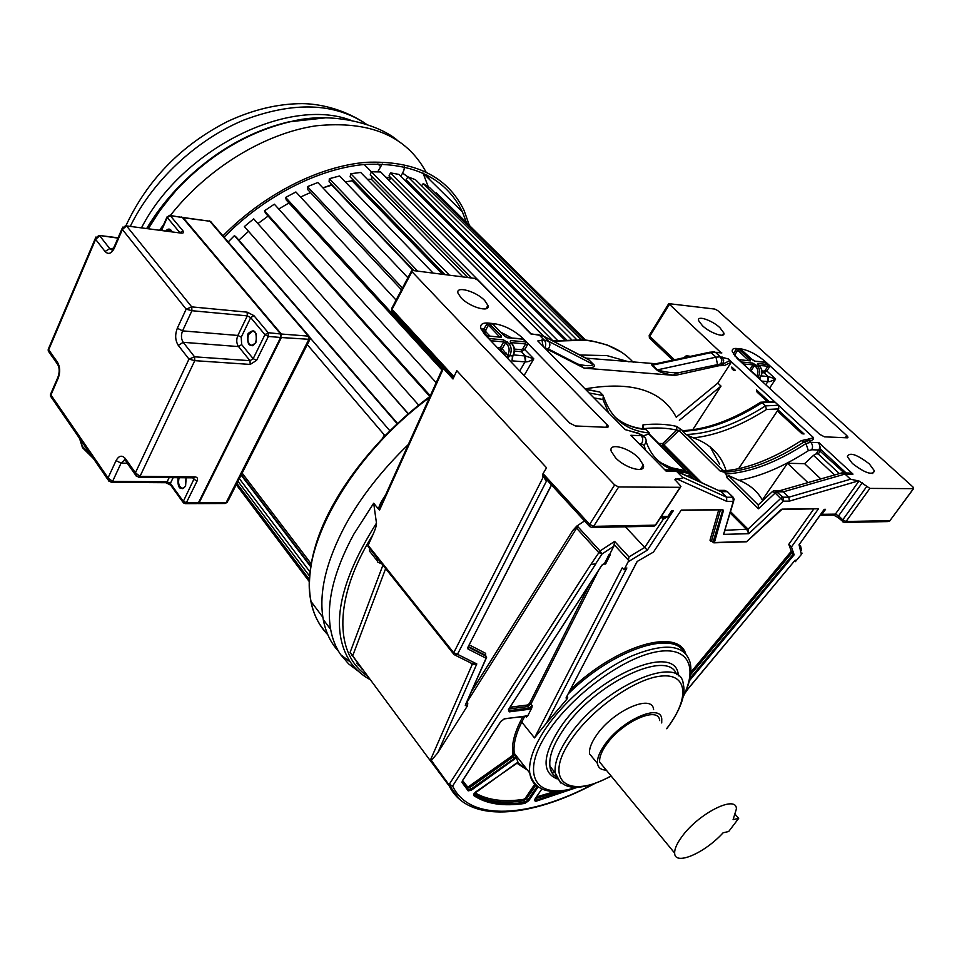<?xml version="1.0" encoding="UTF-8"?>
<svg xmlns="http://www.w3.org/2000/svg" width="962" height="962" viewBox="0 0 962 962"><rect width="100%" height="100%" fill="white"/><g stroke="black" fill="none" stroke-linecap="round" stroke-linejoin="round"><path stroke-width="1.44" d="M358.357 671.236L348.653 663.924L340.74 654.761C335.786 647.582 332.419 639.141 330.651 629.413C326.07 603.006 333.754 571.32 353.703 534.343L373.689 503.222L378.86 509.571C378.27 507.323 380.495 502.489 385.546 495.045M408.297 444.552C381.986 470.057 361.147 496.669 345.791 524.374C326.046 561.291 318.518 592.989 323.244 619.48C325.661 632.274 330.748 642.869 338.492 651.238M358.237 665.283L359.608 665.896M629.052 361.88L606.95 355.603L579.557 354.99M655.868 363.744L585.557 358.117M720.766 352.489L668.734 303.643L714.874 309.079L717.784 310.618L912.986 487.012L913.455 488.66L869.888 488.407L859.006 481.012L850.528 479.22L844.985 474.074L842.496 472.907L840.427 473.304M730.567 511.664L748.039 529.16L748.761 533.694L783.345 501.154L782.996 497.186L788.84 497.186L783.308 491.835L844.985 474.074L852.993 474.122L818.963 442.688L820.67 449.374L846.139 472.967M643.927 428.631C656.204 427.417 667.159 427.91 676.779 430.122L679.04 430.495L720.177 471.067L724.17 472.198L725.961 473.965C750.011 472.619 776.695 462.481 805.976 443.554L810.713 442.292L808.898 440.608L804.172 441.871L805.976 443.554L808.357 450.685L811.76 449.759C813.046 447.005 812.698 444.516 810.713 442.292L818.963 442.688M683.429 430.615L682.539 431.216L685.882 434.511L693.446 437.878C716.065 435.449 740.403 425.998 766.461 409.511L778.751 408.886L778.45 405.255L813.551 437.698L806.781 439.514M760.016 402.633L762.096 402.729L765.487 405.88L778.45 405.255L728.306 358.946L720.358 356.842L721.861 360.149L720.947 363.913L679.893 372.462C675.216 373.557 673.256 374.519 674.013 375.348L584.475 368.169C593.013 367.857 596.127 366.702 593.831 364.718L588.96 359.872L585.581 358.141M869.323 463.9C856.553 454.22 849.242 451.839 847.366 456.758L852.392 463.48C864.958 473.088 872.33 475.577 874.506 470.971L869.323 463.9M702.44 325.697C710.269 333.189 725.516 338.371 723.869 333.032L719.925 327.705C711.988 320.178 696.668 315.043 698.628 320.635L702.44 325.697M846.764 435.558L764.706 361.075C756.781 354.557 749.145 350.541 741.774 349.014L736.724 348.484C733.272 348.184 731.793 349.23 732.262 351.623L737.157 358.441L819.684 434.331L824.47 436.832L847.269 437.83L847.991 437.193L846.764 435.558L845.237 437.734M366.811 675.54C334.307 653.835 333.417 597.655 373.028 534.487C375.517 528.823 376.671 525.048 376.467 523.136L373.689 503.222M373.028 534.487L368.109 545.346L453.715 652.753L543.265 477.032L542.364 476.058L543.037 473.617L546.56 467.809L456.794 370.659L452.994 378.992L456.794 370.659M378.86 509.571L379.593 509.98L379.834 507.72L442.604 368.422L443.386 368.518L379.593 509.98M542.58 475.156L546.837 479.894M646.079 441.534C650.997 455.639 659.992 465.127 673.087 469.985L676.526 471.32L682.262 477.104C683.345 478.186 681.553 478.799 676.887 478.956L674.927 479.689L680.146 485.377L680.928 486.556L680.182 487.313L618.662 486.964L614.658 484.92L411.411 271.068L412.421 270.454L474.47 278.379L477.922 280.183L531.204 334.247L538.143 334.511M635.497 432.467L625.24 429.653L537.794 340.945L544.167 340.031L539.225 335.029L543.662 336.291L548.605 341.282L593.422 364.61C590.752 366.185 585.521 366.005 577.729 364.045L548.316 348.929L544.708 347.943M676.887 478.956L726.731 501.358L726.623 497.234L721.019 491.654L676.526 471.32L666.029 471.055L630.819 435.317L641.173 435.642L639.309 433.754L625.456 429.665M615.464 457.684C625.348 468.458 646.079 473.857 643.35 465.079L638.936 458.261C628.883 447.438 608.008 442.159 611.291 451.394L615.464 457.684M522.546 337.975C513.72 330.098 504.353 325.348 494.444 323.701L487.542 323.004C482.239 322.799 480.014 324.579 480.856 328.331L484.62 334.355L569.612 422.991L575.372 425.962L607.238 427.344L608.465 426.25L522.546 337.975L521.512 339.045M461.111 297.847C469.672 307.227 490.524 313.059 487.95 305.459L484.752 300.577C476.058 291.161 455.062 285.389 458.08 293.35L461.111 297.847M453.234 377.801L441.546 365.235M442.328 369.023L442.604 366.39L392.496 311.82M588.143 359.271L542.941 335.846L530.747 333.778M588.059 359.415L543.446 336.111M652.068 363.877L651.971 365.271L656.818 369.937C658.501 371.801 664.225 373.605 674.013 375.348M656.144 363.684L652.38 364.935L657.274 369.901L715.993 357.167L711.134 352.657L651.971 365.271M674.266 375.601L719.071 365.692L724.362 365.572L731.324 362.205L717.82 383.092L676.25 417.255C662 390.235 631.613 380.784 585.052 388.888M546.344 349.615L549.951 350.589L584.728 368.434M679.893 372.462C673.075 373.16 665.536 372.306 657.274 369.901L656.818 369.937M724.362 365.572L722.751 364.081L720.947 363.913L722.558 365.416M728.306 358.946L729.713 360.714L722.751 364.081L723.664 360.317L722.161 357.01M682.539 431.216C706.709 430.531 733.224 421.043 762.096 402.729L775.059 402.14L773.508 401.635M769.335 401.827L756.433 389.875L757.082 392.123L767.628 401.9M717.82 383.092L721.019 386.099L692.7 429.798M729.713 360.714L731.324 362.205M731.793 367.039L735.305 370.298L733.645 370.382L732.142 368.999L731.793 367.039M766.461 409.511L765.487 405.88C736.579 424.242 710.04 433.778 685.882 434.511M777.38 410.942L801.947 433.718L804.04 433.97L778.066 409.908L738.551 468.759M778.751 408.886L778.066 409.908M804.689 439.838L811.627 440.452L813.106 439.454L813.383 437.686M799.975 441.486L801.574 440.656L804.172 441.871C774.903 460.774 748.232 470.887 724.17 472.198M850.528 479.22L788.84 497.186L789.393 501.13L783.345 501.154L775.192 493.013L758.441 508.79L758.2 504.954L728.246 475.444L739.093 480.327C749.578 484.559 757.31 491.113 762.313 499.987L787.517 463.275L804.605 463.672L820.814 478.932M821.187 449.855L818.229 453.98L816.101 453.884L813.503 455.363L804.605 463.672M787.517 463.275L807.924 482.623M813.503 455.363L834.547 474.987M818.229 453.98L839.345 473.617M852.993 474.122L848.376 473.003M758.765 504.425L772.558 491.414L775.192 493.013L777.452 491.822L783.308 491.835L780.11 490.596M824.338 509.343L799.049 544.793L824.206 509.343L825.552 509.331L822.005 514.321L819.732 515.836M799.049 544.793L801.406 554.413L795.358 561.664L795.165 560.137L685.605 691.654M689.405 680.759L794.155 554.809L791.449 546.981L818.482 508.778L781.757 509.427M818.482 508.778L782.238 509.126L746.849 541.498L714.393 542.532L723.424 510.666L722.847 509.692L681.252 510.076L653.475 552.056L637.121 561.495L566.017 697.967L567.015 699.001L546.56 722.979L626.863 567.953L624.025 569.817L628.186 561.772L647.33 550.168L644.72 547.45L663.251 519.264L667.929 516.414L671.584 510.858L673.244 510.846L647.33 550.168M667.015 517.255L660.581 517.556M663.588 517.508L663.251 519.264L663.684 517.508M628.186 561.772L628.992 556.926L644.72 547.45L625.384 526.803M610.257 554.761L608.922 554.785L610.257 554.761L605.603 564.045L603.246 564.069M608.922 554.785L604.449 563.6L601.671 565.428L508.429 709.583L509.223 711.856L528.944 709.307L531.854 707.767L532.19 705.603L530.916 704.04L527.585 706.565L527.477 705.014L529.473 703.499L530.916 704.04L598.629 570.262M531.854 707.767L527.585 716.173L504.822 718.65L500.685 721.548L462.385 780.759L462.013 782.431L468.217 790.872L471.524 790.079L516.366 757.743L518.061 762.469L475.757 791.906L473.761 795.574C486.363 804.016 503.403 806.625 524.891 803.414L528.763 800.709L538.059 786.964M525.456 716.089L526.322 717.159L527.585 716.173M524.771 716.173L521.789 722.077L534.499 737.902L622.234 567.857L624.025 569.817M613.828 546.2L614.634 541.39L600.047 550.961L601.911 554.088L613.828 546.2L609.764 554.22M551.743 772.45L553.944 771.993M593.867 783.802C530.17 817.604 469.733 822.282 452.633 786.026L595.875 563.768L590.812 564.55L600.047 550.961L577.994 526.803L576.827 526.07L572.775 530.483C577.404 526.587 574.326 528.847 576.587 528.234L467.015 702.14L467.785 703.126L467.46 705.807L437.758 752.861L431.349 760.461L431.204 761.784L448.917 785.617L452.633 786.026L449.206 784.367L590.812 564.55M795.358 561.664L794.636 560.954M801.406 554.413L802.08 553.114M534.499 737.902L546.56 722.979M516.366 757.743L514.49 754.653L515.704 756.168L513.924 758.729L512.71 757.178L469.745 787.589L471.524 790.079M567.015 699.001L567.724 697.222L566.955 696.296M794.155 554.809L791.281 551.238L788.792 544.348L813.672 509.114M788.792 544.348L791.449 546.981M685.449 692.027L795.165 560.137M653.607 709.655C652.537 693.025 612.133 711.11 595.959 736.038C591.125 743.217 588.984 749.157 589.538 753.847L594.54 759.932M606.276 770.105C601.106 769.997 598.172 767.808 597.498 763.515C596.981 758.85 599.158 752.933 604.04 745.742C620.358 720.791 660.822 702.488 661.76 719.035L661.712 722.943M659.643 720.562C658.778 705.11 621.019 722.197 605.783 745.466C601.226 752.176 599.182 757.719 599.663 762.084L604.292 767.688M738.672 818.373L728.691 831.505L723.099 832.791C704.593 853.246 674.651 866.125 674.651 853.09C674.494 848.965 676.887 843.518 681.842 836.76C698.448 813.383 736.688 794.263 736.387 808.982L733.092 819.624L738.672 818.373L735.437 814.622M382.888 565.211L350.108 652.38L431.421 762.205M350.108 652.38L362.446 669.708M368.109 545.346L368.47 547.029M369.504 548.4L369.456 551.058L372.005 554.268M381.902 563.96L377.477 561.976L376.839 557.599M367.941 546.368L453.884 654.34L453.715 652.753L457.479 654.304L547.005 480.074M472.258 663.66L454.858 655.026L457.479 654.304L476.803 663.936L472.474 663.768M472.114 663.588L472.138 664.646L476.803 663.936L437.758 752.861M584.535 520.947L576.827 526.07M543.47 476.142L545.67 480.531L547.57 480.675M545.67 480.531L546.801 479.846M601.887 565.115L604.449 563.6L605.603 564.045M723.713 490.379L727.356 491.666L721.019 491.654L675.709 470.658M641.341 443.999L644.011 445.25C646.512 442.46 646.801 439.838 644.877 437.397L641.173 435.642C643.169 438.143 643.229 440.921 641.341 443.999L639.297 443.927M687.854 476.214L689.513 474.903L693.289 478.691M677.104 471.296L688.648 473.34L689.513 474.903M687.06 471.572L688.84 473.376M682.407 470.117L685.545 470.61M644.877 437.397L638.624 433.189M636.255 432.503L643.013 435.521M593.951 397.919L602.933 399.495L603.354 395.538L599.891 392.051L585.63 389.478M585.185 389.021L599.879 392.051M577.729 364.045L584.475 368.169M643.313 435.822L648.809 434.03L649.326 433.008L645.971 429.629L643.626 428.944C634.547 427.874 626.611 425.144 619.817 420.755M643.746 428.956L642.496 427.693L643.013 424.831C655.615 423.581 666.834 424.098 676.671 426.394L682.731 430.651M710.209 446.933L719.576 464.117M725.853 470.731L720.923 471.007M726.069 470.49C721.103 454.798 710.233 443.927 693.446 437.878M725.961 473.965L727.068 477.849L728.246 475.444M725.083 530.29L748.039 529.16L780.735 498.388L782.996 497.186L775.023 490.572L771.837 492.111M780.759 490.596L773.207 490.969M730.17 512.999L746.897 529.773L748.761 533.694L723.58 534.367L725.011 530.531M733.669 501.118L723.58 534.367L733.284 501.334L726.731 501.358M734.21 499.302L733.284 501.334L732.948 497.234L734.21 499.302M681.481 429.425L679.04 430.495L663.924 444.901L662.529 445.021L662.662 443.578L701.334 482.383M643.674 428.379L643.013 424.831M658.681 443.434L662.662 443.578L676.779 430.122L676.671 426.394M679.364 420.322L721.019 386.099M683.922 357.744L686.327 355.687L690.463 356.337M686.387 357.215L686.327 355.687M487.542 323.004L483.91 328.932L484.271 332.972L483.441 332.96M499.747 336.977L488.431 325.156L489.514 324.134L489.081 323.472M527.416 344.877L524.723 349.531L533.802 358.862L525.601 356L521.428 351.695L521.284 349.687L522.931 348.605L525.625 343.927L527.416 344.877L527.885 343.398M524.098 375.529L533.802 358.862C528.054 362.025 529.004 361.435 525.529 361.977L525.601 356L513.552 354.918M519.733 370.983L525.011 361.892L512.024 360.846L512.83 356.277M512.373 356.601L512.746 355.964L509.752 355.724L507.659 358.381M512.578 356.661L512.024 360.846L512.373 357.142M509.391 356.349L507.563 355.411L506.794 357.479M481.108 329.088L483.91 328.932L485.786 329.87L485.93 331.89L484.271 332.972L486.952 335.762M769.408 367.063L766.834 370.971L765.319 370.178L767.929 366.221L769.408 367.063L769.889 365.764M741.774 349.014L741.57 349.915M765.608 362.301L755.423 361.375L752.38 359.776L741.257 349.627L752.464 359.8M763.708 361.977L764.706 361.075M762.048 372.643L764.105 372.823L766.834 370.971L775.661 379.016L768.181 376.539L764.105 372.823L763.96 371.104L765.319 370.178M769.54 388.239L775.661 379.016C771.921 381 769.444 381.878 768.229 381.649L768.181 376.539L761.158 375.889M759.415 378.92L760.629 376.791M757.166 376.851L757.779 377.417M759.727 379.208L760.269 377.32M358.465 664.369L356.854 663.6M552.549 340.861L583.814 339.839L591.041 340.752L607.094 344.949L621.224 352.068M429.978 396.44C376.996 435.714 333.79 491.39 317.616 539.141C304.052 581.613 307.359 613.263 327.525 634.078M430.002 396.38C411.712 409.98 394.865 425.084 379.485 441.702M382.419 438.552L384.379 434.98L307.287 344.612M385.81 435.028L384.379 434.98M311.195 563.828L242.147 473.112M585.437 339.995L441.522 197.944L436.243 192.785L435.606 193.458M583.766 339.827L429.713 187.638L423.268 183.574L421.548 185.75M576.478 339.394L415.464 179.714L407.936 176.864L406.072 179.75L566.245 339.526M407.792 181.469L407.118 182.515M564.453 339.634L399.002 174.423L390.524 172.883L389.009 175.902L552.97 340.813M390.849 177.754L389.213 180.615L543.638 336.207M543.265 335.991L380.627 171.945L371.356 171.801L370.226 174.88L471.62 278.018M372.258 176.948L371.38 179.293L367.46 179.365L371.38 179.293L467.76 277.525M462.914 276.9L360.678 172.439L350.817 173.725L350.108 176.804L444.913 274.603M352.417 179.185L352.044 180.784L345.334 181.926L352.044 180.784L442.58 274.314M433.165 273.112L339.598 175.962L329.353 178.691L329.088 181.698L413.876 270.647M331.83 184.572L322.919 187.891L331.782 185.149L413.167 270.55M407.888 277.729L317.833 182.515L307.443 186.64L307.648 189.502L401.503 289.839M310.51 192.556L300.565 197.006L310.51 192.556M396.091 300.096L295.899 191.979L285.63 197.426L286.303 200.084L441.919 369.937M288.961 202.994L278.727 209.019L288.961 202.994M436.171 382.696L274.35 204.184L264.43 210.834L265.572 213.215L429.834 396.512M268.109 216.053L257.9 223.617L268.109 216.053M418.686 405.122L253.691 218.855L244.372 226.551L408.237 413.864M248.436 231.421L238.877 240.163L248.436 231.421M397.559 423.484L236.424 237.325L234.439 235.63L228.174 241.955M310.834 566.053L241.366 474.651M310.726 566.738L241.125 475.12M310.053 571.993L239.346 478.631M309.668 576.25L237.975 481.349M309.475 579.653L236.917 483.429M309.427 581.385L236.399 484.463M309.415 581.769L236.279 484.692M585.365 339.983L436.243 192.785M580.976 339.61L423.268 183.574M571.32 339.358L407.936 176.864M557.395 340.247L390.524 172.883M531.06 333.814L371.356 171.801M449.398 275.18L350.817 173.725M417.652 271.128L329.353 178.691M402.453 288.035L307.443 186.64M442.52 368.47L285.63 197.426M430.279 395.779L264.43 210.834M408.369 413.744L244.372 226.551M397.246 423.785L234.439 235.63M310.101 337.818L389.923 430.868M407.912 176.912L402.561 173.076M364.225 164.502L371.428 171.801M390.692 178.066L385.81 177.176M404.569 166.811L403.775 170.683L400.913 176.323M377.705 171.897L382.215 163.949M222.944 235.858C263.949 194.047 319.3 166.149 366.197 162.313C414.79 160.377 447.402 176.359 464.021 210.293L469.384 225.445M466.486 222.583L462.373 211.808C445.959 178.223 413.708 162.41 365.644 164.37C319.264 168.182 264.562 195.827 224.074 237.193M422.991 173.004L428.234 186.712M293.699 120.803L294.937 120.791M122.667 227.128L122.39 229.509L126.551 225.926L191.715 306.878L186.159 309.163L191.931 310.714L182.564 330.88C180.904 335.209 181.121 339.021 183.201 342.316L194.552 356.806L188.985 359.103L194.769 360.654L140.007 476.358L135.414 472.787L136.279 476.178M173.16 477.645L170.37 483.393L183.117 501.118L186.375 502.729L197.126 480.928C198.052 478.619 197.402 477.272 195.202 476.899L193.927 477.849M51.106 397.029L50.661 394.023M124.627 460.161L121.068 463.119L112.578 481.397L108.045 477.91L108.886 481.18M194.781 360.654L194.552 356.806L250 360.69L238.516 346.585L183.201 342.316L178.295 345.394L188.985 359.103L135.414 472.787L125.505 458.742C122.102 454.846 118.939 455.471 116.053 460.618L108.045 477.91L50.938 394.961L58.273 377.982L57.936 377.188L50.445 394.528L50.481 396.116L108.081 479.858L111.351 482.359L112.578 481.397L167.147 481.782L165.765 482.683M183.333 502.813L185.125 503.655L186.375 502.729L198.485 502.693L280.639 337.47L280.411 333.73L182.323 217.4L170.298 215.716L182.972 230.868C184.139 232.527 183.526 233.273 181.133 233.105L126.551 225.914M95.887 237.037L95.611 239.37L99.723 235.834L109.74 248.617L112.253 249.904M48.93 351.96L48.401 348.941M280.856 334.596L280.639 337.47L268.386 336.447L264.959 334.692L250.709 317.604L241.234 337.169L241.666 344.588L253.174 358.682L250 360.69L250.204 364.43L194.769 360.654M198.112 503.607L224.892 503.499L228.126 500.769L309.728 339.778M198.689 502.501L226.154 502.597L308.622 339.802L308.393 336.123L309.884 337.169L309.944 339.358L281.361 337.53L199.194 502.693L197.667 503.535M309.115 336.279L211.796 222.883L209.836 221.236L183.033 217.496L281.132 333.79L280.832 337.313M669.348 304.473L649.771 336.303L674.446 359.764M649.422 335.065L649.855 338.371M721.837 352.958L715.5 352.345L720.358 356.842L715.993 357.167L717.46 364.189L719.071 365.692M862.301 482.72L838.587 515.824L842.784 519.817L866.594 486.688M842.508 521.789L842.784 519.817L846.055 521.5L889.934 520.658L913.455 488.66M869.888 488.407L846.055 521.5L844.119 522.45L838.383 517.821M844.516 522.438L888.034 521.572L889.934 520.658L913.575 488.648M368.999 678.98C361.411 674.699 355.17 669.035 350.276 661.964C329.665 629.713 338.396 583.441 376.467 523.136M452.994 378.992L443.386 368.518L443.626 367.34M589.682 526.647L589.67 524.35L614.658 484.92M543.037 473.617L589.67 524.35L593.626 526.358L655.338 525.168L680.182 487.313M411.88 271.801L392.039 309.379L453.607 376.346M618.662 486.964L593.626 526.358L591.606 527.477L589.177 525.998L546.656 479.689M391.895 308.032L391.75 311.015L391.582 308.646L411.411 271.068M593.831 364.718L588.96 359.872M651.599 364.718L652.38 364.935M714.429 351.864L709.535 352.26M809.643 440.644L807.262 439.538L808.357 439.021M739.093 480.327C760.653 476.406 783.741 466.522 808.357 450.685M816.101 453.884L818.794 450L811.76 449.759M852.356 474.194L849.169 473.015M789.393 501.13L858.068 481M675.673 478.932L675.011 479.942M822.005 514.321L835.329 514.141L859.006 481.012M661.267 516.498L667.929 516.414M628.571 560.329L614.213 544.757M576.154 787.734L535.353 801.466L534.595 799.626L541.774 789.032M685.088 692.832L686.832 690.355M577.994 526.803L576.587 528.234L598.617 552.416L601.911 554.088L595.514 564.021M459.559 799.374L431.349 760.461M821.151 515.259L833.405 515.091L835.329 514.141L838.587 515.824L838.01 517.472L833.597 515.091M536.604 785.846C532.768 782.815 530.483 778.523 529.737 772.955C528.475 761.543 533.501 747.161 544.817 729.785L545.394 728.931C564.838 699.999 601.022 669.564 632.443 655.663C665.752 642.351 685.004 644.744 690.199 662.83C692.207 672.282 689.826 683.681 683.092 697.005M522.943 716.425L520.358 721.536L521.789 722.077C515.644 734.391 513.143 744.804 514.261 753.318L514.478 754.617L512.999 754.424L511.94 755.964L468.975 786.375L467.448 786.736L462.638 780.603M517.797 762.686L527.116 769.624M555.122 791.461L536.507 796.885M560.004 791.209L535.329 798.616M535.353 801.466L535.245 800.396L568.71 789.766M534.439 799.879L535.245 800.396L534.319 800.095M535.798 785.16L526.635 798.737L528.763 800.709M524.891 803.414L524.831 802.32L527.813 800.24L537.205 786.327M473.761 795.574L473.905 794.468C486.459 802.885 503.439 805.507 524.831 802.32L523.665 800.817C503.006 803.859 486.447 801.502 473.965 793.734M534.776 784.174L525.372 798.111L526.635 798.737L523.665 800.817L523.593 799.362C503.451 802.32 487.205 800.095 474.867 792.7M516.702 763.034L527.549 770.165M525.372 798.111L523.593 799.362M514.502 759.643L513.924 758.729L470.935 789.165L468.398 789.778L464.754 785.413M468.975 786.375L469.745 787.589L467.207 788.191L467.448 786.736M468.217 790.872L468.398 789.778L462.325 781.529M462.013 782.431L462.229 781.36M504.822 718.65L504.148 718.806M525.661 715.872L526.418 715.764M526.322 717.159L526.31 715.896M520.358 721.536C513.828 734.667 511.375 745.634 512.999 754.424M577.38 787.337C550.288 795.875 534.403 791.089 529.737 772.955L514.261 753.318L514.49 754.653L512.71 757.178L511.94 755.964M683.886 651.911C672.065 629.954 611.988 650.324 568.205 693.891M566.161 697.895L567.724 697.222M566.017 697.967L637.229 561.423M791.281 551.238L690.836 672.222M685.678 653.595C677.537 627.837 616.919 645.153 570.358 689.778M718.674 510.028L710.004 540.223L710.653 541.257L711.904 541.221M710.004 540.223L711.603 540.56L710.653 541.257M720.394 510.016L711.603 540.56L713.058 542.051L722.847 509.692M721.849 509.8L681.036 510.401M723.424 510.666L721.801 510.004M714.393 542.532L713.034 542.376L714.249 542.303M745.875 541.582L746.849 541.498M782.238 509.126L781.433 509.367M689.934 678.487L793.53 553.884M792.123 552.477L690.584 674.699M576.094 787.397C535.834 800.805 519.023 774.398 548.268 731.493C571.512 696.235 620.141 659.872 653.475 652.464C687.036 644.684 698.785 665.476 683.212 696.404M678.342 675.853C677.356 640.752 593.35 676.394 559.379 728.919L558.79 729.797C542.424 756.228 541.871 772.594 557.106 778.883M676.611 674.651C668.638 647.859 593.301 683.597 562.782 730.639L562.205 731.481C552.97 745.49 548.881 757.094 549.927 766.281C550.589 771.127 552.753 774.735 556.409 777.104M560.666 782.972L555.206 772.883C554.22 763.936 558.176 752.621 567.087 738.936L567.64 738.131C599.891 687.71 681.312 651.671 683.321 684.607C685.233 690.957 683.645 704.244 670.093 724.145M611.074 775.925C568.35 800.059 542.279 781.084 571.055 739.814C591.329 709.451 634.667 678.835 660.629 676.13C686.916 672.967 689.814 696.488 669.444 724.879L666.666 728.655M385.63 568.638L352.609 656L351.671 655.194M430.254 760.473L472.138 664.646L470.755 662.914M628.992 556.926L614.634 541.39M485.569 655.362L485.654 653.33L469.3 644.925M471.681 691.137L572.775 530.483M466.883 701.995L466.594 702.633M465.993 704.232L467.785 703.126M551.43 484.896L467.833 647.426L467.989 649.013L486.063 658.212L465.44 704.833L486.291 658.116M465.44 704.833L465.283 705.531L467.46 705.807M663.058 519.083L661.579 517.544M468.29 647.161L467.989 649.013M467.833 647.426L551.563 485.028M468.326 647.101L486.255 656.264L486.592 657.419L486.063 658.212L485.461 655.278L468.458 646.584M485.63 655.495L485.654 653.33M592.015 527.465L653.33 526.25L656.108 524.362L680.435 487.301M590.271 583.164L529.473 703.499M528.944 709.307L528.86 708.128L532.19 705.603M508.381 709.728L509.138 710.665L528.86 708.128L527.585 706.565L508.91 708.958M508.489 709.571L509.223 711.856M510.028 707.226L527.477 705.014M682.262 477.104L726.623 497.234L732.948 497.234L727.356 491.666L733.2 497.258M664.91 469.925L667.063 471.164M631.661 435.269L633.032 437.566M644.011 445.25L645.634 450.348M656.036 458.754C664.02 466.197 674.29 470.466 686.856 471.536L689.333 473.869M636.772 432.515L638.371 433.718M589.105 392.989L603.354 395.538M541.907 339.814L543.109 346.332M546.404 349.615L544.769 347.955C546.2 344.961 545.995 342.316 544.167 340.031L548.605 341.282C550.384 343.542 550.276 346.092 548.316 348.929L549.951 350.589M801.947 433.718L802.705 432.732M757.816 391.149L757.082 392.123M687.77 435.606L723.929 471.2M758.441 508.79L727.068 477.849M698.208 480.952L662.806 445.454L660.617 445.382M643.542 428.21L642.496 427.693M685.16 470.538L648.809 434.03M602.933 399.495L608.669 412.854M624.591 429.004L625.745 429.689M603.944 397.51C611.351 418.891 626.478 430.723 649.326 433.008M645.971 429.629C633.309 428.379 622.811 424.014 614.453 416.546M844.239 472.931L818.794 450C820.321 447.282 820.105 444.805 818.133 442.58M733.645 370.382L734.355 369.42M732.852 368.025L732.142 368.999M500.757 332.179L512.037 338.143M493.746 324.94L494.444 323.701M523.124 338.901L507.563 337.722L522.51 339.129M523.304 339.382L525.769 341.895M510.822 342.568L525.625 343.927L525.468 341.919L510.533 340.524L510.197 342.039L512.349 344.131C514.886 347.547 515.163 351.383 513.191 355.627L512.746 355.964C514.91 351.358 514.61 347.282 511.844 343.747L508.862 343.47C511.628 347.017 511.916 351.094 509.752 355.724L507.924 354.774C509.728 350.926 509.487 347.522 507.178 344.564L508.862 343.47L503.559 339.875L489.502 338.564L489.886 339.851M605.844 427.284L607.443 424.711M489.249 338.492L486.784 335.918M501.094 337.325L486.544 335.726L501.094 337.325L501.455 335.822L489.514 324.134M485.786 329.87L488.431 325.156L486.556 324.218M489.862 323.773L492.857 324.074M493.614 324.807L493.963 323.641M504.593 336.135L493.049 324.35L504.449 336.099L508.068 337.987M507.154 337.77L504.449 336.099M510.533 340.524L510.726 342.472M514.429 349.074L521.284 349.687M522.931 348.605L524.723 349.531L521.428 351.695L514.49 351.082M525.529 361.977L524.555 355.844M507.178 344.564L505.531 342.857L502.164 348.773L507.563 355.411L507.924 354.774M507.214 341.763L505.531 342.857L503.715 341.907L503.559 339.875M501.286 348.148L502.164 348.773L500.493 349.867L500.336 347.835L501.286 348.148M497.27 347.559L500.336 347.835L503.715 341.907L490.704 340.716M503.511 354.064L504.593 354.148L500.493 349.867L499.398 349.771M505.651 356.301L504.593 354.148L506.277 353.054M511.988 343.771L510.197 342.039M485.93 331.89L489.923 336.051M499.855 336.989L501.455 335.822M741.498 362.013L752.765 363.095L752.921 364.838L743.109 363.937M742.051 362.927L739.081 359.788M750.36 360.894L738.852 359.62L750.36 360.894L750.216 359.572L739.081 349.398L737.71 350.324L736.195 349.531L737.072 348.521M736.724 348.484L733.489 353.511L736.195 349.531M738.888 349.17L741.065 349.386M751.959 359.331L755.423 361.375M758.549 365.356L767.929 366.221L767.784 364.502L764.634 362.061M752.765 363.095L757.431 366.173L759.595 366.366L757.828 363.576L768.001 364.478M765.752 384.752L767.844 381.589L761.784 381.096M768.229 381.649L767.399 376.419M760.136 377.32L757.972 377.14M754.857 374.735L756.36 376.118M756.06 367.111C758.296 369.648 758.549 372.547 756.793 375.805L758.321 376.611C760.425 372.703 760.124 369.216 757.431 366.173L756.06 367.111L754.448 365.632L750.841 371.043M749.518 369.829L755.182 374.326M749.602 369.901L752.921 364.838L754.448 365.632L755.819 364.706M733.369 354.016L735.136 354.317L735.088 356.289M748.797 360.57L737.71 350.324L735.136 354.317M735.281 356.036L739.225 359.656M748.905 360.57L750.216 359.572M754.617 361.159L752.669 359.98M757.828 363.576L758.14 364.947M761.988 370.923L763.96 371.104M759.956 377.85L759.92 379.389M759.884 366.57C762.433 369.552 762.722 372.883 760.762 376.587L760.485 376.791C762.589 372.883 762.289 369.408 759.595 366.366L759.92 366.678M633.152 362.241C622.053 349.843 605.988 342.508 584.98 340.223L553.162 341.185M429.497 397.51C349.567 456.409 298.785 548.989 311.015 601.454C313.684 614.958 319.276 626.034 327.777 634.667M380.459 166.414L377.934 163.877M319.757 117.965L289.526 121.681C248.1 131.421 210.75 153.547 177.465 188.071C165.632 200.733 155.567 214.153 147.246 228.319M147.691 228.379L161.4 207.948L177.669 188.624C211.267 153.788 248.942 131.469 290.716 121.645L325.18 117.881M429.341 179.329L427.597 175.264M425.974 171.909C406.241 135.786 369.612 120.418 316.089 125.806C264.923 133.249 207.443 168.182 170.382 215.428M163.841 224.17L159.824 229.978M366.714 124.411C334.74 102.621 293.626 101.238 243.374 120.238C196.104 139.983 152.236 181.217 130.423 226.106M141.618 227.573C182.227 148.857 288.732 96.416 350.769 120.262M250.204 364.43L256.565 360.401L268.386 336.447L268.157 332.684L280.591 333.982M195.202 476.899L140.007 476.358L138.72 477.332L135.438 474.831L126.094 461.556M138.889 477.332L193.627 477.837L194.925 476.887M197.126 480.928L193.855 479.28L193.867 477.849M169.156 477.609L167.147 481.782L170.37 483.393L170.19 484.463L182.924 502.188L193.855 479.28L192.785 477.825M177.97 477.693C177.477 488.095 180.014 490.957 185.582 486.267L186.159 477.765M166.041 482.72L170.695 485.173M185.293 503.655L197.222 503.607L198.653 502.549L280.651 337.47M256.565 360.401L253.174 358.682L264.959 334.692L268.157 332.684L253.884 315.62L250.709 317.604L247.318 315.873L191.931 310.714L191.715 306.878L247.102 312.145L247.318 315.873L237.855 335.449L241.234 337.169M255.736 342.725L256.048 342.027C256.986 331.06 254.353 328.222 248.16 333.537L247.847 334.235C246.909 345.154 249.531 347.979 255.736 342.725M253.884 315.62L247.102 312.145M181.133 233.105L126.551 225.926M241.666 344.588L238.516 346.585C236.411 343.362 236.195 339.658 237.855 335.449L182.564 330.88L177.333 328.222L186.159 309.163L122.39 229.509L114.334 248.172C111.46 253.715 108.357 254.81 105.05 251.479L95.611 239.37L48.701 349.783L57.492 362.241C60.101 366.835 60.365 372.078 58.273 377.982M177.333 328.222C174.856 334.716 175.18 340.44 178.295 345.394M58.081 365.019L57.287 363.84C59.572 367.388 59.788 371.837 57.936 377.188L58.297 376.286M127.273 463.215L121.068 463.119L116.053 460.618M125.12 460.221L124.399 459.74L125.24 460.341L125.505 458.742M182.515 217.628L169.649 215.332L170.298 215.716L167.28 217.556L167.196 216.582M179.978 232.636L182.972 230.868M179.834 232.612L167.28 217.556L161.664 230.219M172.03 231.589C170.298 228.571 168.278 228.307 165.945 230.784M125.842 225.505L122.162 228.367L113.937 247.414L114.334 248.172M114.298 246.597L111.736 249.892M105.05 251.479L109.74 248.617L113.023 249.014M117.953 238.119L99.074 235.425L118.085 237.806M99.026 235.413L95.406 238.263L48.22 349.374L48.244 350.998L57.287 363.84L57.492 362.241M79.293 438.011L82.648 446.705L91.402 455.603M170.43 230.134L167.244 230.952M256.241 333.778L253.042 330.82L248.545 334.535C247.054 340.295 248.112 343.939 251.719 345.49L255.543 343.109M179.112 477.705C177.838 483.333 178.92 486.88 182.383 488.359L183.718 488.119M280.663 333.97L308.393 336.123L209.836 221.236L182.6 217.652M330.651 629.413L323.244 619.48M668.734 303.643L649.182 335.461L649.422 337.963L672.715 360.137M369.648 679.34C361.82 674.999 355.363 669.215 350.276 661.964L340.74 654.761M655.603 363.768L654.28 364.081M720.851 352.489L709.968 352.164L654.244 364.093M761.014 402.2L773.857 401.611M806.577 439.502L807.262 439.538M801.574 440.656L805.976 439.49M848.869 473.015L842.496 472.907M780.182 490.584L841.858 472.895M431.204 761.784L449.266 786.002C467.881 823.676 530.182 818.217 595.117 783.357M684.812 693.422L687.83 689.165M801.562 550.288L800.492 545.598M888.876 521.464L890.091 520.646M541.822 789.056L534.836 799.362M518.121 762.734L515.897 763.515L473.785 793.987M517.736 762.686L526.972 769.432M500.781 721.524L462.674 780.447M504.389 718.891L500.949 721.247M525.998 716.017L504.545 718.867M713.828 542.821L711.579 540.872M746.284 541.786L713.948 542.821M780.447 510.137L746.464 541.774M781.649 509.427L780.471 510.125M791.762 552.08L794.047 554.328M611.195 776.081C580.014 792.063 561.351 791.004 555.206 772.883L549.927 766.281C550.336 771.151 552.477 774.699 556.337 776.935M669.6 724.843L666.738 728.739M597.498 763.515L589.538 753.847M599.663 762.084L674.651 853.09M376.767 560.245L369.456 551.058M654.1 526.166L655.663 525.132M640.343 469.432L643.35 465.079M601.755 565.415L508.694 709.283M664.838 469.841L673.797 469.997M690.007 474.819L689.333 473.881M682.996 470.177L671.368 467.736L661.387 463.071M760.653 402.236C732.455 420.081 706.541 429.545 682.924 430.627M801.19 440.704C773.268 458.682 747.799 468.722 724.795 470.815M724.47 490.379L727.669 491.714M694.239 479.136L690.223 475.096M724.494 490.379L718.782 490.355M685.81 470.671L649.097 433.826M644.348 429.052L643.542 428.246M485.942 308.778L487.95 305.459M608.465 426.25L607.816 427.308M872.546 473.508L874.506 470.971M722.426 335.149L723.869 333.032M847.991 437.193L847.558 437.818M764.886 362.085L754.929 361.147M758.284 365.103L759.679 366.39M322.883 617.327L311.015 601.454C307.503 583.513 309.692 562.746 317.616 539.141M146.825 228.271C155.219 214.225 165.428 200.83 177.465 188.071L159.788 210.75L148.473 228.487M318.073 117.989L290.716 121.645C331.517 110.979 377.801 123.99 396.861 139.839M423.076 173.172L462.373 211.808M126.022 225.517C147.451 179.81 181.301 145.13 227.585 121.465C253.078 109.608 278.054 103.655 302.489 103.631C318.242 103.824 341.233 108.153 363.961 122.499M198.605 502.657L197.595 503.559M198.653 502.549L280.76 337.446M280.808 337.361L280.591 333.862M165.897 482.708L111.508 482.359M182.407 217.424L181.674 217.003M169.649 215.332L167.003 217.051L161.183 230.158M93.338 458.429L82.491 447.715L79.545 438.383M169.781 229.942L171.777 231.553M252.044 345.514L251.719 345.49C252.2 346.296 253.523 345.334 255.676 342.604C257.203 335.57 256.325 331.649 253.042 330.82M183.069 488.359L182.383 488.359C182.383 489.165 183.429 488.395 185.498 486.063L185.991 477.765M280.483 333.742L182.503 217.544M227.465 502.152L225.12 503.499M210.894 221.681L209.235 220.863"/></g></svg>
